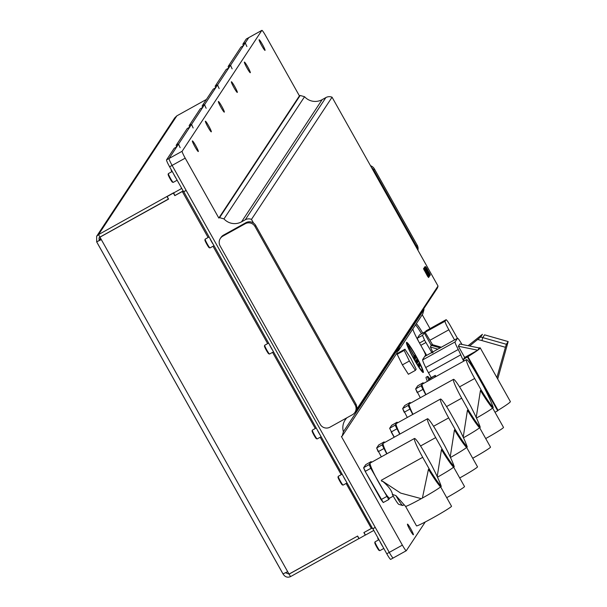 <?xml version="1.0" encoding="UTF-8"?>
<svg xmlns="http://www.w3.org/2000/svg" width="607" height="607" viewBox="0 0 607 607"><rect width="100%" height="100%" fill="white"/><g stroke="black" fill="none" stroke-linecap="round" stroke-linejoin="round"><path stroke-width="0.91" d="M399.239 345.937L399.535 346.627L398.442 350.793L397.691 351.203A18.635 1.813 61 0 0 397.524 350.96M399.186 347.803L398.746 346.68M406.515 342.454A17.201 1.677 61 0 0 406.478 342.538A17.201 1.677 61 0 0 413.45 358.244A17.201 1.677 61 0 0 423.087 372.486A17.201 1.677 61 0 0 423.329 372.41A17.201 1.677 61 0 0 415.962 355.854A17.201 1.677 61 0 0 406.515 342.454M410.051 530.017A6.093 0.592 -119 0 1 407.464 524.129A6.093 0.592 -119 0 1 410.787 528.902A6.093 0.592 -119 0 1 413.367 534.79A6.093 0.592 -119 0 1 410.051 530.017M194.984 146.78A6.093 0.592 -119 0 1 192.396 140.9A6.093 0.592 -119 0 1 195.72 145.665A6.093 0.592 -119 0 1 198.307 151.553A6.093 0.592 -119 0 1 194.984 146.78M207.981 127.075A6.093 0.592 -119 0 1 205.394 121.188A6.093 0.592 -119 0 1 208.717 125.96A6.093 0.592 -119 0 1 211.304 131.84A6.093 0.592 -119 0 1 207.981 127.075M220.978 107.363A6.093 0.592 -119 0 1 218.399 101.483A6.093 0.592 -119 0 1 221.722 106.248A6.093 0.592 -119 0 1 224.302 112.136A6.093 0.592 -119 0 1 220.978 107.363M233.983 87.658A6.093 0.592 -119 0 1 231.396 81.77A6.093 0.592 -119 0 1 234.719 86.543A6.093 0.592 -119 0 1 237.299 92.431A6.093 0.592 -119 0 1 233.983 87.658M246.981 67.954A6.093 0.592 -119 0 1 244.393 62.066A6.093 0.592 -119 0 1 247.717 66.838A6.093 0.592 -119 0 1 250.304 72.719A6.093 0.592 -119 0 1 246.981 67.954M261.708 45.616A6.093 0.592 -119 0 1 259.121 39.728A6.093 0.592 -119 0 1 262.444 44.501A6.093 0.592 -119 0 1 265.031 50.389A6.093 0.592 -119 0 1 261.708 45.616M407.563 344.328A15.046 1.464 61 0 0 414.012 358.813A15.046 1.464 61 0 0 422.275 370.543A15.046 1.464 61 0 0 422.313 370.467A15.046 1.464 61 0 0 416.205 356.719A15.046 1.464 61 0 0 407.775 344.268A15.046 1.464 61 0 0 407.563 344.328M413.648 357.053A1.434 1.426 33.4 0 1 413.655 357.037L415.036 359.541L416.182 357.827L414.786 355.33L414.308 356.051L408.617 346.195L414.133 356.317L413.966 357.857M429.551 378.54A10.175 0.994 61 0 0 427.594 376.416A10.175 0.994 61 0 0 428.921 380.468M436.008 376.537L435.265 375.369L429.278 378.692L428.777 379.451L429.202 380.316M427.594 376.416L426.099 377.243A10.175 0.994 61 0 0 427.427 381.295M430.022 328.622L422.229 314.722M422.745 333.106A14.333 1.396 61 0 0 416.288 323.728M412.828 328.979A14.333 1.396 61 0 0 418.967 342.06L422.464 348.304A7.17 0.698 -119 0 1 425.537 355.201L422.677 359.534A14.333 1.396 61 0 0 428.815 373.335L431.22 377.615M406.242 550.746L393.207 557.977A7.17 0.698 -119 0 1 393.177 558A7.17 0.698 -119 0 1 389.269 552.393L402.365 545.124L341.422 436.524L342.173 436.107L343.403 431.729L398.192 348.653L398.063 347.712M402.365 545.124A7.17 0.698 61 0 0 406.28 550.739A7.17 0.698 61 0 0 406.303 550.708L425.272 521.952M402.388 364.883L408.39 374.269L415.378 370.391L416.174 369.177L410.969 358.585L404.968 349.207L397.98 353.077L397.183 354.291L402.388 364.883L409.368 361.013L415.378 370.391M413.655 357.037L414.133 356.317M414.308 356.051L414.369 357.242L414.103 356.772M415.924 360.535A1.434 1.426 33.4 0 1 415.932 360.52L416.713 359.336L418.109 361.833A1.434 1.426 33.4 0 1 417.237 361.15L416.834 360.437L416.243 361.332M415.932 360.528L417.312 363.024L418.109 361.833M418.246 363.957A1.434 1.426 33.4 0 1 418.246 363.934L418.595 363.411L419.998 365.907A1.434 1.426 33.4 0 1 419.126 365.224L418.564 364.754M418.246 363.942L419.627 366.438L419.998 365.907M254.993 226.502L355.171 405.013A7.17 7.125 33.4 0 1 352.432 414.71L329.98 427.169A7.17 7.125 33.4 0 1 320.238 424.384L220.068 245.873A7.17 7.125 33.4 0 1 222.799 236.176L245.251 223.717A7.17 7.125 33.4 0 1 254.993 226.502L255.684 225.447L355.861 403.959A7.17 7.125 33.4 0 1 355.611 411.364L354.913 412.419M245.251 223.717L245.949 222.67A7.17 7.125 33.4 0 1 255.684 225.447M245.949 222.67L223.497 235.121L222.799 236.176M220.318 238.468L221.016 237.42A7.17 7.125 33.4 0 1 223.497 235.121M406.28 550.739L393.177 558A7.17 0.698 61 0 1 389.269 552.393L172.107 165.407A7.17 0.698 -119 0 1 169.034 158.51L248.756 37.642A7.17 0.698 -119 0 1 248.787 37.611A7.17 0.698 -119 0 1 248.817 37.604M176.72 146.871A7.17 0.698 61 0 0 176.698 146.902L169.034 158.51L182.138 151.249L261.86 30.373L248.756 37.642L245.433 42.687A7.17 0.698 61 0 0 246.882 46.519M182.138 151.249A7.17 0.698 61 0 0 185.203 158.146L172.107 165.407L186.114 190.378L183.625 191.759L169.611 166.796A7.17 0.698 61 0 1 166.546 159.899L174.201 148.283A7.17 0.698 -119 0 1 174.232 148.26A7.17 0.698 -119 0 1 174.262 148.245L176.705 146.879L174.201 148.283M398.192 348.653L396.819 353.251L342.173 436.107M421.493 333.797A14.333 1.396 61 0 0 415.537 324.866M354.723 412.699A7.17 7.125 -146.6 0 0 357.432 408.215L356.764 407.024M343.403 431.729A14.333 14.249 33.4 0 1 346.893 417.783M223.975 218.907L219.575 217.647L300.169 95.466L304.562 96.718L223.975 218.907A14.333 14.249 33.4 0 0 241.556 221.828L245.296 219.757A7.17 7.125 -146.6 0 1 251.473 219.393L253.536 223.073M219.575 217.647L218.831 218.065L185.203 158.146M417.919 250.213A7.17 7.125 -146.6 0 0 417.176 245.145L374.443 168.996A7.17 7.125 -146.6 0 0 370.498 165.711M374.443 168.996L373.753 170.051L416.485 246.199L417.176 245.145M356.355 410.947L436.941 288.765A7.17 7.125 33.4 0 0 438.019 286.026L332.059 97.203L251.473 219.393M417.388 249.265A7.17 7.125 -146.6 0 0 416.485 246.199M373.753 170.051A7.17 7.125 -146.6 0 0 371.605 167.676M304.562 96.718A14.333 14.249 -146.6 0 0 322.142 99.647L325.883 97.568A7.17 7.125 33.4 0 1 332.059 97.203M300.169 95.466L299.418 95.883L265.79 35.957A7.17 0.698 61 0 0 261.883 30.35A7.17 0.698 61 0 0 261.86 30.373M218.831 218.065L299.418 95.883M399.535 346.627L423.997 309.54L422.76 313.925L398.442 350.793M423.777 308.72A14.333 14.249 -146.6 0 0 423.997 309.54M438.019 286.026L357.432 408.215M404.968 349.207L404.163 350.421L397.183 354.291M404.163 350.421L409.368 361.013M435.265 375.369L428.777 379.451M434.764 376.128L435.189 376.993M468.126 345.702L482.451 334.298L480.668 337.006L469.628 346.005M497.702 379.011L508.165 341.574L506.375 344.283L505.426 347.287L496.898 377.569M440.158 347.872L431.213 345.322L430.409 347.037L433.026 352.682M432.093 344.594L431.213 345.322L424.293 332.985L422.502 335.352L417.366 338.198L419.551 334.882A5.015 0.486 -119 0 1 419.574 334.867A5.015 0.486 -119 0 1 419.596 334.859L424.877 331.923L432.586 344.723M508.15 341.589L484.568 334.836L482.777 337.545L481.912 340.573L477.717 339.503M419.551 334.882L424.862 331.938L424.293 332.985M432.07 352.94L424.574 340.224L422.502 335.352M426.698 355.338A29.022 2.83 -119 0 1 420.81 345.337L419.513 343.031A5.015 0.486 -119 0 1 417.366 338.198M463.702 361.18A11.487 1.123 -119 0 1 460.789 354.822L458.27 349.488C456.024 345.239 454.954 342.72 455.068 341.946L457.534 338.236L424.657 356.468M424.703 356.461L457.496 338.274C457.974 338.145 459.416 340.102 461.813 344.131L461.995 344.45M458.353 346.233L459.833 344.002L479.234 347.97L477.762 350.209L458.353 346.233L464.659 357.47L477.762 350.209M479.181 347.963A41.853 2.117 150.7 0 1 480.236 347.887A41.853 2.117 150.7 0 1 467.914 356.666L463.361 359.45L464.659 357.47M463.361 359.45L464.18 360.915M467.549 357.121L497.672 410.795L495.016 412.274M467.914 356.666L498.036 410.34L497.672 410.795M480.236 347.887L510.358 401.561A41.853 2.117 150.7 0 1 498.036 410.34M454.537 339.897L448.861 329.783A8.885 0.865 -119 0 1 445.052 321.224L446.024 319.76A8.885 0.865 -119 0 1 446.062 319.722A8.885 0.865 -119 0 1 450.91 326.68L457.428 338.296M425.181 332.173L426.076 330.823A8.885 0.865 -119 0 1 426.106 330.792A8.885 0.865 -119 0 1 426.152 330.785M246.328 38.992A7.17 0.698 61 0 0 246.29 39A7.17 0.698 61 0 0 246.26 39.023L242.937 44.068L245.433 42.687M202.723 107.462A7.17 0.698 61 0 0 202.692 107.485L200.196 108.865L189.209 125.528L191.706 124.139A7.17 0.698 61 0 0 193.155 127.978M200.196 108.865A7.17 0.698 -119 0 1 200.227 108.843L202.708 107.469L191.706 124.139M189.725 127.166A7.17 0.698 61 0 0 189.695 127.189L187.199 128.578L176.212 145.232L178.708 143.851A7.17 0.698 61 0 0 180.158 147.691M189.695 127.189L178.708 143.851M213.262 89.123A7.17 0.698 -119 0 0 213.224 89.138L215.705 87.757A7.17 0.698 61 0 0 215.69 87.78L213.194 89.161A7.17 0.698 -119 0 1 213.224 89.138L202.207 105.823L204.703 104.434A7.17 0.698 61 0 0 206.152 108.274M228.718 68.045A7.17 0.698 61 0 0 228.687 68.067L226.191 69.456L215.204 86.111A7.17 0.698 -119 0 0 215.66 87.78L204.703 104.434M226.191 69.456A7.17 0.698 -119 0 1 226.221 69.426L228.702 68.052L217.701 84.73A7.17 0.698 61 0 0 219.15 88.561M240.926 47.118A7.17 0.698 -119 0 1 240.949 47.096L243.43 45.715A7.17 0.698 61 0 0 243.422 45.73L240.926 47.118L228.202 66.406L230.698 65.017A7.17 0.698 61 0 0 232.147 68.857M243.422 45.73L230.698 65.017M365.399 535.002L359.078 538.591L357.637 536.034L289.031 574.085L287.665 571.657L283.021 573.896C284.895 576.946 287.377 577.856 290.465 576.65L289.144 574.025M96.665 236.244L174.763 117.834L176.849 115.838L98.516 234.606L96.642 236.282L96.68 241.844L101.255 239.469M96.68 241.844L101.323 239.606L99.958 237.162L168.564 199.111L167.13 196.554L173.367 193.094L174.801 195.651L183.2 191.008M365.315 535.131L363.874 532.574L372.273 527.931M364.124 532.438L371.393 528.485A5.736 5.698 -146.6 0 1 372.349 528.067M99.184 240.486L99.032 237.861L99.92 237.102L98.516 234.606L173.693 192.722L174.801 195.651M173.541 192.829L167.13 196.554M168.496 198.982L99.92 237.102M285.624 572.758L289.061 574.154L357.637 536.034M373.798 530.647A2.868 2.853 -146.6 0 0 372.797 530.981L365.437 535.063L364.033 532.567M359.041 538.53L290.465 576.65M358.949 538.659L357.553 536.163M173.496 193.026L180.856 188.944A2.868 2.853 -146.6 0 0 181.66 188.269M206.418 99.442L176.849 115.838M174.892 195.522L182.252 191.44A5.736 5.698 -146.6 0 0 183.109 190.856L183.011 190.932M167.008 196.622L168.405 199.119M183.739 191.698L372.728 528.75L375.225 527.362M186.152 190.439L183.655 191.827M169.034 158.51L166.546 159.899M261.883 30.35L248.787 37.611A7.17 0.698 61 0 0 248.756 37.642L246.26 39.023M176.667 146.909A7.17 0.698 -119 0 1 176.212 145.232M189.665 127.197A7.17 0.698 -119 0 1 189.209 125.528M202.662 107.492A7.17 0.698 -119 0 1 202.207 105.823M228.657 68.075A7.17 0.698 -119 0 1 228.202 66.406M243.392 45.737A7.17 0.698 -119 0 1 242.937 44.068M372.85 528.682L386.773 553.774A7.17 0.698 61 0 0 390.688 559.388A7.17 0.698 61 0 0 390.711 559.358L393.146 558.008M375.263 527.422L372.766 528.811M173.185 182.381L172.418 182.153A4.446 0.432 -119 0 1 170.043 178.678A4.446 0.432 -119 0 1 168.124 174.421L168.344 173.648A5.015 0.486 61 0 0 170.506 178.45A5.015 0.486 61 0 0 173.185 182.381A5.015 0.486 61 0 0 173.245 182.381L177.145 180.211M172.236 171.462L168.374 173.602A5.015 0.486 61 0 0 168.344 173.648M209.969 247.914L209.195 247.694A4.446 0.432 -119 0 1 208.831 247.36A4.446 0.432 -119 0 1 206.312 243.286A4.446 0.432 -119 0 1 204.908 239.962L205.12 239.188A5.015 0.486 61 0 0 206.714 242.944A5.015 0.486 61 0 0 209.559 247.542A5.015 0.486 61 0 0 209.969 247.914A5.015 0.486 61 0 0 210.022 247.914L213.922 245.752M209.013 237.003L205.151 239.143A5.015 0.486 61 0 0 205.12 239.188M269.508 354.025L268.742 353.798A4.446 0.432 -119 0 1 266.769 351.036A4.446 0.432 -119 0 1 264.614 346.764A4.446 0.432 -119 0 1 264.447 346.066L264.667 345.292A5.015 0.486 61 0 0 264.857 346.081A5.015 0.486 61 0 0 267.292 350.899A5.015 0.486 61 0 0 269.508 354.025A5.015 0.486 61 0 0 269.561 354.025L273.469 351.855M268.552 343.107L264.698 345.246A5.015 0.486 61 0 0 264.667 345.292M317.15 438.914L316.376 438.686A4.446 0.432 -119 0 1 314.411 435.917A4.446 0.432 -119 0 1 312.256 431.653A4.446 0.432 -119 0 1 312.089 430.955L312.302 430.181A5.015 0.486 61 0 0 312.491 430.97A5.015 0.486 61 0 0 314.927 435.788A5.015 0.486 61 0 0 317.15 438.914A5.015 0.486 61 0 0 317.203 438.907L321.103 436.744M316.194 427.996L312.332 430.135A5.015 0.486 61 0 0 312.302 430.181M343.069 485.099L342.295 484.872A4.446 0.432 -119 0 1 339.92 481.397A4.446 0.432 -119 0 1 338.008 477.14L338.22 476.366A5.015 0.486 61 0 0 340.383 481.169A5.015 0.486 61 0 0 343.069 485.099A5.015 0.486 61 0 0 343.122 485.099L347.022 482.937M342.113 474.181L338.251 476.32A5.015 0.486 61 0 0 338.22 476.366M379.845 550.632L379.072 550.412A4.446 0.432 -119 0 1 378.715 550.079A4.446 0.432 -119 0 1 376.188 546.004A4.446 0.432 -119 0 1 374.785 542.681L374.997 541.907A5.015 0.486 61 0 0 376.59 545.663A5.015 0.486 61 0 0 379.436 550.261A5.015 0.486 61 0 0 379.845 550.632A5.015 0.486 61 0 0 379.899 550.632L383.799 548.47M378.889 539.722L375.027 541.861A5.015 0.486 61 0 0 374.997 541.907M171.834 171.69A4.446 0.432 -119 0 1 171.159 169.823L171.212 169.641M378.487 539.942A4.446 0.432 -119 0 1 377.82 538.083A4.446 0.432 -119 0 1 377.827 538.052L377.865 537.901M425.735 394.732L421.129 385.764L423.102 382.774L423.694 383.366M492.603 407.972L503.507 427.404A20.069 1.017 150.7 0 1 503.469 427.54A20.069 1.017 150.7 0 1 485.706 438.558M425.962 394.611A20.069 1.958 -119 0 1 422.184 384.208L466.464 359.64A20.069 1.958 61 0 0 474.674 378.48L481.192 390.089C486.533 398.829 490.555 404.664 493.263 407.593C491.7 402.919 488.483 395.855 483.62 386.409L477.102 374.8A20.069 1.958 61 0 0 466.464 359.64M459.545 386.871L474.674 378.48M493.195 407.631L492.512 408.01A20.069 1.017 150.7 0 1 476.457 418.064M481.192 390.089L480.441 390.498C486.025 399.611 490.046 405.446 492.512 408.01L493.263 407.593M480.441 390.498L476.207 417.54M412.737 414.444L408.132 405.468L410.104 402.487L410.696 403.078M479.598 427.677L490.509 447.116A20.069 1.017 150.7 0 1 490.471 447.245A20.069 1.017 150.7 0 1 472.709 458.262M412.965 414.315A20.069 1.958 -119 0 1 409.186 403.913L453.467 379.352A20.069 1.958 61 0 0 461.677 398.184L468.194 409.793C473.536 418.542 477.557 424.376 480.258 427.298C478.703 422.624 475.486 415.567 470.615 406.113L464.105 394.504A20.069 1.958 61 0 0 453.467 379.352M446.547 406.576L461.677 398.184M480.198 427.336L479.484 427.738A20.069 1.017 150.7 0 1 463.46 437.768M479.515 427.715C477.049 425.15 473.028 419.316 467.443 410.211L463.209 437.245M479.484 427.738L480.258 427.298M468.194 409.793L467.443 410.211M399.732 434.149L395.134 425.181L397.107 422.191L397.699 422.783M466.601 447.382L477.512 466.821A20.069 1.017 150.7 0 1 477.474 466.958A20.069 1.017 150.7 0 1 459.711 477.975M399.967 434.02A20.069 1.958 -119 0 1 396.189 423.618L440.47 399.057A20.069 1.958 61 0 0 448.679 417.889L455.197 429.498C460.538 438.246 464.56 444.081 467.261 447.01C465.706 442.336 462.488 435.272 457.617 425.826L451.107 414.217A20.069 1.958 61 0 0 440.47 399.057M433.542 426.289L448.679 417.889M467.2 447.04L466.517 447.42A20.069 1.017 150.7 0 1 450.462 457.481M455.197 429.498L454.446 429.915C460.023 439.02 464.052 444.855 466.517 447.42L467.261 447.01M454.446 429.915L450.212 456.95M386.735 453.861L382.137 444.885L384.11 441.896L384.701 442.488M453.604 467.094L464.514 486.526A20.069 1.017 150.7 0 1 464.476 486.662A20.069 1.017 150.7 0 1 446.714 497.679M386.97 453.733A20.069 1.958 -119 0 1 383.192 443.33L427.472 418.769A20.069 1.958 61 0 0 435.682 437.601L442.2 449.21C447.541 457.951 451.562 463.786 454.264 466.715C452.708 462.041 449.491 454.977 444.62 445.53L438.11 433.922A20.069 1.958 61 0 0 427.472 418.769M420.545 445.993L435.682 437.601M454.203 466.753L453.49 467.155A20.069 1.017 150.7 0 1 437.465 477.185M453.52 467.132C451.054 464.567 447.025 458.733 441.448 449.62L437.215 476.662M453.49 467.155L454.264 466.715M442.2 449.21L441.448 449.62M386.636 496.549L381.037 499.637L365.186 471.389L383.283 502.52L388.753 499.546L370.786 468.301L369.139 464.59L371.112 461.608L371.704 462.2M388.753 499.546L389.702 498.104M402.691 505.502L398.837 504.379A9.985 0.971 -119 0 1 393.495 496.556A9.985 0.971 -119 0 1 392.297 494.364L395.908 495.6A12.853 1.252 61 0 0 402.691 505.502A12.853 1.252 61 0 0 402.828 505.494L403.867 504.918M440.606 486.799L451.517 506.238A20.069 1.017 150.7 0 1 451.479 506.367A20.069 1.017 150.7 0 1 433.656 517.422A20.069 1.017 150.7 0 1 416.516 525.874L405.559 506.352A20.069 1.017 150.7 0 1 405.559 506.344L395.908 495.6M393.26 496.131L389.656 498.135A20.069 1.958 -119 0 1 378.707 482.421A20.069 1.958 -119 0 1 370.194 463.035L414.475 438.474A20.069 1.958 61 0 0 422.684 457.306L429.202 468.915C434.544 477.663 438.565 483.498 441.266 486.419L441.266 486.419C439.711 481.746 436.494 474.689 431.623 465.235L425.112 453.626A20.069 1.958 61 0 0 414.475 438.474M422.684 457.306L381.279 480.274L381.902 481.381L382.418 481.093L400.681 493.104L421.288 498.666A20.069 1.017 150.7 0 1 405.567 506.359M392.448 494.144C391.629 490.38 388.29 486.032 382.418 481.093M441.206 486.457L440.492 486.86A20.069 1.017 150.7 0 1 422.396 498.059L422.396 498.059A20.069 1.017 150.7 0 1 421.288 498.673L421.288 498.666M440.523 486.837C438.049 484.272 434.028 478.437 428.451 469.332L422.396 498.059L421.288 498.673M429.202 468.915L428.451 469.332M427.578 269.683L425.955 267.004L424.741 268.848L428.974 276.39A0.713 0.713 37.5 0 1 428.686 277.331L423.785 268.598L424.733 266.898M428.671 277.338L427.624 276.367L423.511 268.742L424.999 266.754A0.713 0.713 27.8 0 1 425.955 267.004M428.565 275.457L425.279 269.614L428.565 275.457L427.199 272.095L428.959 275.001L427.184 272.103M428.754 273.036L428.504 271.625L429.559 274.136L429.324 272.839L426.418 267.945M429.559 274.136L428.489 271.632M427.601 270.805L426.258 268.302L427.616 270.798L426.251 268.347L425.682 269.151L426.516 270.965L425.469 269.402M426.509 270.972L425.666 269.159L426.251 268.347M428.974 276.39L430.188 274.546L429.05 272.308M425.052 269.554L424.126 270.123M428.572 275.821L427.624 276.367M427.548 269.622L426.357 267.573L424.999 266.754M429.073 272.361L430.181 275.206A0.713 0.713 27.8 0 0 430.188 274.546M428.959 272.702L429.528 274.205L428.959 275.001M425.993 269.083L429.05 274.447M427.821 270.183L427.298 269.349L427.806 270.183M427.298 269.349L427.829 270.267M428.512 271.405L428.997 272.505M407.828 344.283A16.177 1.578 61 0 0 406.637 343.554A16.177 1.578 61 0 0 406.599 343.653M422.206 371.788A16.177 1.578 61 0 0 422.449 371.727A16.177 1.578 61 0 0 422.32 370.414M422.267 370.574L422.313 370.467A16.07 1.563 -119 0 1 422.404 371.636A16.07 1.563 -119 0 1 422.1 371.674M406.637 343.797A16.07 1.563 -119 0 1 406.69 343.638A16.07 1.563 -119 0 1 407.775 344.268L407.676 344.252M414.361 358.578L415.309 357.144L414.907 356.43L414.369 357.242M416.637 362.06L417.237 361.15M415.309 357.144A1.434 1.426 -146.6 0 0 416.182 357.827M414.907 356.43A1.434 1.426 33.4 0 1 414.786 355.33M416.834 360.437A1.434 1.426 33.4 0 1 416.713 359.336M418.724 364.511A1.434 1.426 33.4 0 1 418.595 363.411M355.171 405.013L355.861 403.959M245.296 219.757L325.883 97.568M241.556 221.828L322.142 99.647M505.426 347.287L481.912 340.573M432.032 344.579L441.319 347.227M437.844 349.154L430.409 347.037M506.375 344.283L480.668 337.006M425.871 342.53L420.81 345.337M419.513 343.031L424.574 340.224M484.568 334.836L508.165 341.574M455.068 341.946L422.631 359.943M460.789 354.822L428.481 372.744M458.27 349.488L425.735 367.538M467.785 356.757L497.915 410.431M448.861 329.783L429.991 340.246M445.052 321.224L425.226 332.226M446.024 319.76L426.076 330.823M215.204 86.111L217.701 84.73M283.021 573.896L96.703 241.897M99.169 240.463L100.595 238.301M287.657 571.657L101.323 239.606M371.363 528.424L346.119 483.438M341.202 474.682L320.192 437.245M315.283 428.496L272.558 352.363M267.649 343.608L213.019 246.252M208.102 237.504L182.29 191.501M180.856 188.944L181.493 187.965M172.107 165.407L169.611 166.796M389.269 552.393L386.773 553.774M176.098 178.359A5.015 0.486 -119 0 1 174.748 176.098A5.015 0.486 -119 0 1 173.488 173.693M212.882 243.893A5.015 0.486 -119 0 1 210.265 239.234M272.422 350.004A5.015 0.486 -119 0 1 269.804 345.337M320.056 434.893A5.015 0.486 -119 0 1 317.446 430.226M345.982 481.078A5.015 0.486 -119 0 1 344.624 478.817A5.015 0.486 -119 0 1 343.365 476.412M382.759 546.611A5.015 0.486 -119 0 1 380.141 541.952M422.776 389.466L417.35 392.479L415.651 388.89L420.31 397.744M421.129 385.764L415.727 388.821L417.578 386.014M423.087 382.789L417.722 385.832M409.778 409.179L404.353 412.183L402.653 408.594L407.312 417.449M408.132 405.468L402.729 408.526L404.581 405.719M410.089 402.502L404.702 405.544L410.104 402.487M395.134 425.181L389.732 428.238L391.69 425.264L389.656 428.307L394.148 437.252L391.189 431.979M396.781 428.883L391.356 431.888L394.315 437.161M391.727 425.249L397.107 422.191L391.583 425.424M383.783 448.596L378.358 451.6L376.659 448.012L381.317 456.866M382.137 444.885L376.735 447.943L378.586 445.136M384.094 441.911L378.722 444.954M388.715 499.569L383.298 502.513L381.037 499.637L383.252 502.528M363.654 467.944L365.186 471.389L363.654 467.944M370.786 468.301L365.361 471.305L363.661 467.716L365.589 464.841M369.139 464.59L363.737 467.648L365.71 464.666L371.112 461.608L365.71 464.666M424.741 268.848A0.713 0.713 37.5 0 0 423.785 268.598L423.511 268.742M428.405 277.49L430.181 275.206M441.335 347.219L432.055 344.571M446.062 319.722L426.106 330.792M96.665 241.882L283.006 573.934M248.787 37.611L246.29 39M393.177 558.008L390.688 559.388M189.703 127.174L187.229 128.547M417.184 392.562L415.651 388.89L417.699 385.832L423.102 382.774M404.179 412.267L402.653 408.594L404.702 405.544M378.184 451.684L376.659 448.012L378.707 444.961L384.11 441.896M381.037 499.637L365.186 471.389M440.492 486.86L441.236 486.45"/></g></svg>
